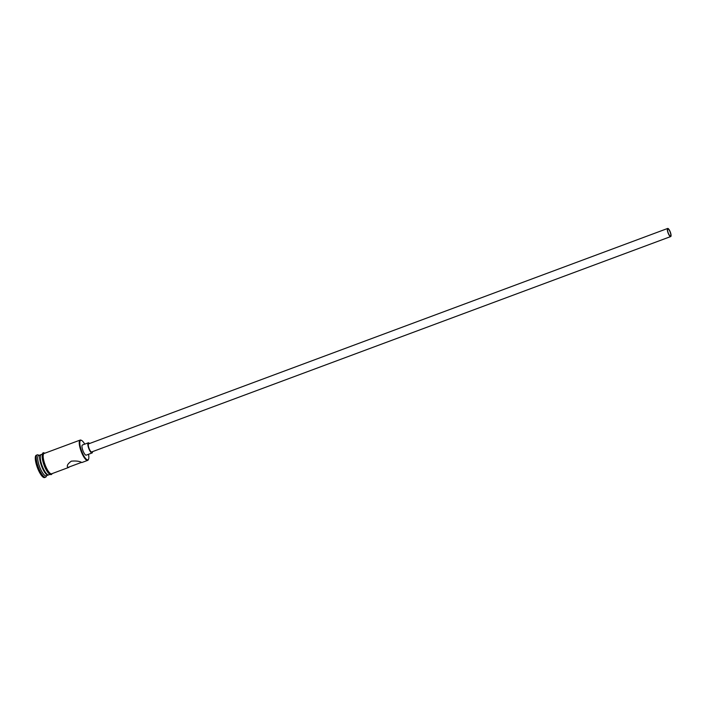 <?xml version="1.0" encoding="UTF-8"?>
<svg xmlns="http://www.w3.org/2000/svg" width="706" height="706" viewBox="0 0 706 706"><rect width="100%" height="100%" fill="white"/><g stroke="black" fill="none" stroke-linecap="round" stroke-linejoin="round"><path stroke-width="1.06" d="M84.738 444.145A10.396 2.886 69.6 0 0 81.631 440.456A10.396 2.886 69.6 0 0 81.384 440.359A10.396 2.886 69.6 0 0 80.89 448.901A10.396 2.886 69.6 0 0 87.262 459.791A10.396 2.886 69.6 0 0 88.568 459.112A10.396 2.886 69.6 0 0 88.515 454.293M88.568 459.112L88.356 459.632A10.828 3 -110.4 0 1 87.703 460.365A10.828 3 -110.4 0 1 86.988 460.347A10.828 3 -110.4 0 1 80.713 450.128A10.828 3 -110.4 0 1 80.157 440.076A10.828 3 -110.4 0 1 80.872 440.094A10.828 3 -110.4 0 1 81.128 440.2L81.631 440.456M668.123 228.965A3.786 1.05 69.6 0 0 667.867 228.956A3.786 1.05 69.6 0 0 668.061 232.477A3.786 1.05 69.6 0 0 670.259 236.051A3.786 1.05 69.6 0 0 670.515 236.06A3.786 1.05 69.6 0 0 670.321 232.539A3.786 1.05 69.6 0 0 668.123 228.965M670.409 236.554A4.333 1.2 69.6 0 0 670.7 236.563A4.333 1.2 69.6 0 0 670.479 232.539A4.333 1.2 69.6 0 0 667.964 228.453A4.333 1.2 69.6 0 0 667.682 228.444A4.333 1.2 69.6 0 0 667.902 232.468A4.333 1.2 69.6 0 0 670.409 236.554M667.682 228.444L88.665 443.845A4.333 1.2 69.6 0 0 88.885 447.86A4.333 1.2 69.6 0 0 91.392 451.946A4.333 1.2 69.6 0 0 91.683 451.955L670.7 236.563M89.503 443.527A5.41 1.5 69.6 0 0 88.647 442.839A5.41 1.5 69.6 0 0 88.285 442.83A5.41 1.5 69.6 0 0 88.559 447.851A5.41 1.5 69.6 0 0 91.701 452.961A5.41 1.5 69.6 0 0 92.062 452.97A5.41 1.5 69.6 0 0 92.521 451.646M88.285 442.83L82.434 445.001A5.41 1.5 69.6 0 0 82.717 450.031A5.41 1.5 69.6 0 0 85.85 455.141A5.41 1.5 69.6 0 0 86.211 455.149L92.062 452.97M61.404 447.057L80.157 440.076M81.534 462.377C79.337 461.159 75.939 460.753 71.332 461.159C67.652 463.833 66.496 465.934 67.882 467.451L81.534 462.377M67.397 466.904L67.882 467.451M48.405 474.926A10.828 3 -110.4 0 1 48.132 475.085A10.828 3 -110.4 0 1 47.417 475.067A10.828 3 -110.4 0 1 41.142 464.848A10.828 3 -110.4 0 1 40.586 454.796A10.828 3 -110.4 0 1 40.895 454.743M48.132 475.085L46.181 475.818A10.828 3 -110.4 0 1 45.466 475.791A10.828 3 -110.4 0 1 39.192 465.581A10.828 3 -110.4 0 1 38.636 455.52L40.586 454.796M46.596 475.659L46.305 476.382A11.905 3.301 -110.4 0 1 45.581 477.194A11.905 3.301 -110.4 0 1 44.796 477.168A11.905 3.301 -110.4 0 1 37.895 465.934A11.905 3.301 -110.4 0 1 37.277 454.867A11.905 3.301 -110.4 0 1 38.071 454.893A11.905 3.301 -110.4 0 1 38.353 455.008L39.051 455.37M68.95 467.346L51.644 473.779A10.828 3 -110.4 0 1 50.92 473.761A10.828 3 -110.4 0 1 44.646 463.542A10.828 3 -110.4 0 1 44.09 453.49L61.404 447.048M49.95 474.414L48.714 474.873A10.828 3 -110.4 0 1 47.999 474.847A10.828 3 -110.4 0 1 41.725 464.636A10.828 3 -110.4 0 1 41.169 454.576L42.404 454.117M45.581 477.194L44.61 477.556A11.905 3.301 -110.4 0 1 43.825 477.53A11.905 3.301 -110.4 0 1 36.915 466.295A11.905 3.301 -110.4 0 1 36.306 455.229L37.277 454.867M44.487 453.34A10.934 3.036 69.6 0 0 44.381 462.818A10.934 3.036 69.6 0 0 50.956 473.867A10.934 3.036 69.6 0 0 52.041 473.638M49.976 474.229A10.934 3.036 -110.4 0 1 43.357 463.021A10.934 3.036 -110.4 0 1 43.622 453.72M87.703 460.365L81.896 462.527M44.805 453.226L44.469 453.075C42.536 451.893 41.83 453.896 42.369 459.094C44.001 466.692 46.64 471.846 50.294 474.556L51.388 474.573L52.359 473.514"/></g></svg>
